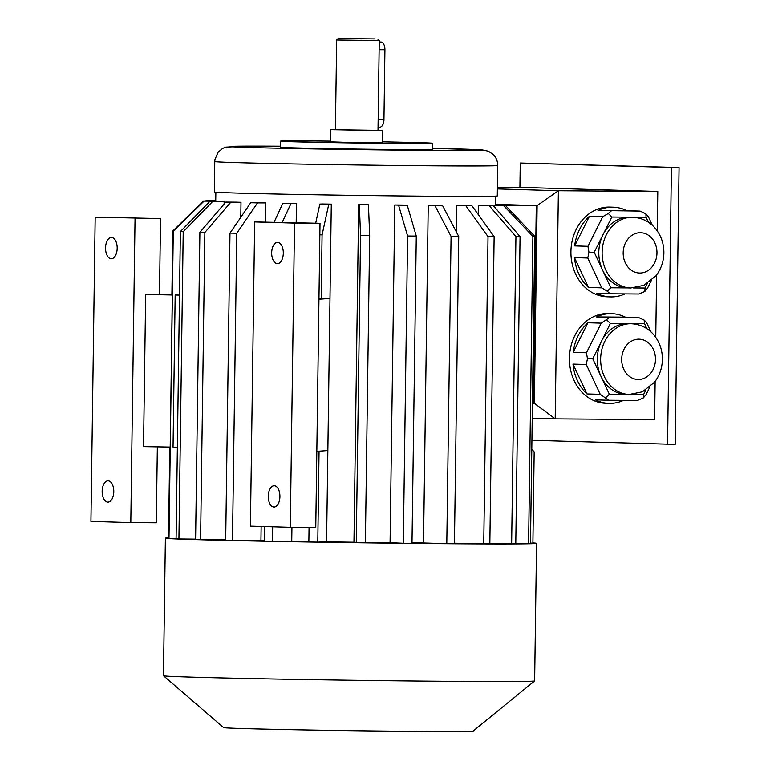 <?xml version="1.0" encoding="UTF-8"?>
<svg xmlns="http://www.w3.org/2000/svg" width="770" height="770" viewBox="0 0 770 770"><rect width="100%" height="100%" fill="white"/><g stroke="black" fill="none" stroke-linecap="round" stroke-linejoin="round"><path stroke-width="1.16" d="M519.904 187.649L520.25 163.019L679.063 167.552L675.194 444.396L531.916 440.315M646.867 328.675L644.567 323.756L627.454 323.631A35.381 29.635 -88.3 0 1 628.002 323.641L631.333 323.737A35.381 29.635 -88.3 0 0 600.658 358.223A35.381 29.635 -88.3 0 0 629.234 394.471L625.904 394.375A35.381 29.635 -88.3 0 1 601.043 376.511L609.349 394.259L626.183 394.375M631.997 394.423L643.576 394.51L645.837 389.986M592.736 358.753L601.043 376.511A35.381 29.635 -88.3 0 1 601.534 341.129L592.736 358.753L587.462 358.676L586.278 364.499L572.996 364.104L586.952 393.942A44.881 37.595 -88.3 0 1 572.996 364.104M586.278 364.499L600.244 394.336L586.952 393.942M600.244 394.336L608.675 400.265L595.383 399.871A44.881 37.595 -88.3 0 0 609.012 403.374L605.692 403.278A44.881 37.595 -88.3 0 1 569.434 357.723A44.881 37.595 -88.3 0 1 607.646 313.544A44.881 37.595 -88.3 0 1 608.358 313.554L611.678 313.65A44.881 37.595 -88.3 0 1 625.307 317.153L596.548 316.942A44.881 37.595 -88.3 0 1 610.976 313.64A44.881 37.595 -88.3 0 1 611.678 313.65M609.349 394.259L605.711 397.676M643.576 394.51L643.306 397.946L637.435 400.477L608.675 400.265M596.548 316.942L609.83 317.336L601.235 323.15L586.442 352.766L573.159 352.371A44.881 37.595 -88.3 0 1 587.953 322.755L573.159 352.371M601.235 323.15L587.953 322.755M586.442 352.766L587.462 358.676M610.341 323.506L601.534 341.129A35.381 29.635 -88.3 0 1 627.454 323.631L610.341 323.506L606.799 319.954M609.83 317.336L638.59 317.548L625.307 317.153M650.948 331.851L647.021 323.477L644.394 320.224L644.567 323.756M644.394 320.224L638.59 317.548M662.373 360.177L662.393 359.224M662.652 359.224L662.383 358.204M649.813 387.108L646.03 394.664L643.306 397.946M623.527 400.371A44.881 37.595 -88.3 0 1 609.012 403.374M594.219 252.281L602.525 270.029A35.381 29.635 -88.3 0 1 603.025 234.648L594.219 252.281L588.944 252.194L587.77 258.027L574.478 257.632L588.444 287.46A44.881 37.595 -88.3 0 1 574.478 257.632M611.823 217.024L603.025 234.648A35.381 29.635 -88.3 0 1 628.936 217.15L611.823 217.024L608.29 213.473L602.727 216.668L589.435 216.274L574.641 245.899A44.881 37.595 -88.3 0 1 589.435 216.274M648.359 222.203L646.049 217.275L628.936 217.15A35.381 29.635 -88.3 0 1 629.494 217.159L632.815 217.256A35.381 29.635 -88.3 0 0 602.14 251.742A35.381 29.635 -88.3 0 0 630.717 287.99L627.396 287.893A35.381 29.635 -88.3 0 1 602.525 270.029L610.841 287.778L607.203 291.195L610.167 293.784L596.875 293.389A44.881 37.595 -88.3 0 0 610.504 296.893L607.184 296.797A44.881 37.595 -88.3 0 1 571.456 260A44.881 37.595 -88.3 0 1 594.71 210.374A44.881 37.595 -88.3 0 1 609.84 207.072L613.161 207.178A44.881 37.595 -88.3 0 1 626.79 210.682L598.03 210.47A44.881 37.595 -88.3 0 1 613.161 207.178M633.479 287.942L645.058 288.028L647.32 283.504M602.727 216.668L587.934 246.294L574.641 245.899M587.934 246.294L588.944 252.194M652.431 225.369L648.513 216.996L645.886 213.742L640.082 211.076L598.03 210.47M640.082 211.076L626.79 210.682M611.322 210.865L608.29 213.473M645.886 213.742L646.049 217.275M587.77 258.027L601.736 287.855L588.444 287.46M601.736 287.855L607.203 291.195M645.058 288.028L644.798 291.464L638.927 293.996L610.167 293.784M610.841 287.778L627.675 287.903M651.295 280.627L647.522 288.192L644.798 291.464M663.856 253.705L663.875 251.723M625.009 293.89A44.881 37.595 -88.3 0 1 610.504 296.893M497.401 187.485L533.196 187.745L657.792 191.441L657.234 230.865M497.382 188.91L558.385 190.719L657.792 191.441M537.123 205.59L536.286 205.561L533.523 403.307L534.361 403.336L537.123 205.59L558.385 190.719L555.199 418.89L654.606 419.611L655.135 381.391M534.361 403.336L555.199 418.89L532.224 418.206M656.627 274.919L655.751 337.347M236.015 202.135A139.967 1.434 0.8 0 0 240.991 202.279L230.798 202.202L204.868 232.444A182.557 1.867 -179.2 0 1 199.892 232.29L225.812 202.058L236.015 202.135M240.789 217.284L240.991 202.279M229.98 233.089L250.731 202.722L258.864 202.741A139.967 1.434 0.8 0 0 265.66 202.895L257.526 202.876L236.775 233.252L232.482 540.511A182.557 1.867 -179.2 0 1 225.687 540.357L229.98 233.089A182.557 1.867 0.8 0 0 236.775 233.252M264.331 540.665A139.967 1.434 -179.2 0 1 260.943 540.588L261.146 526.459M265.39 221.991L265.66 202.895M296.19 222.578L296.46 203.53A139.967 1.434 -179.2 0 1 288.317 203.376L282.811 203.405L274.13 222.058M308.866 541.531A139.967 1.434 -179.2 0 1 291.743 541.223L291.936 527.335M331.293 204.127A139.967 1.434 -179.2 0 1 322.361 203.983L319.848 204.069A152.133 1.559 0.8 0 0 328.78 204.214L331.293 204.127L329.983 298.452L318.953 299.232M360.553 235.428A182.557 1.867 0.8 0 0 369.667 235.543L365.375 542.812A182.557 1.867 -179.2 0 1 356.269 542.686L360.553 235.428L359.34 204.666A152.133 1.559 0.8 0 0 368.455 204.791L367.791 204.656A139.967 1.434 -179.2 0 1 358.685 204.531L353.969 542.224A139.967 1.434 -179.2 0 1 326.576 541.82L329.983 298.452A141.488 1.444 0.8 0 1 329.666 298.452L321.186 298.741L322.081 234.86L328.78 204.214M390.072 542.667L394.789 204.984A139.967 1.434 0.8 0 0 403.47 205.07L407.253 205.244L416.281 236.092L411.989 543.36A182.557 1.867 -179.2 0 1 403.307 543.274L390.072 542.667A139.967 1.434 -179.2 0 1 365.384 542.378M423.519 542.985L428.236 205.301A139.967 1.434 0.8 0 0 435.887 205.349L442.538 205.552L458.728 236.467L454.435 543.736A182.557 1.867 -179.2 0 1 446.793 543.678L423.519 542.985A139.967 1.434 -179.2 0 1 411.989 542.889M456.369 231.972L456.745 205.465L465.802 205.667A152.133 1.559 0.8 0 0 471.894 205.686L462.837 205.475A139.967 1.434 -179.2 0 1 456.745 205.465M478.228 214.503L478.353 205.465L489.219 205.667A152.133 1.559 0.8 0 0 493.349 205.648L482.492 205.436A139.967 1.434 -179.2 0 1 478.353 205.465M491.606 205.609L491.616 205.301A139.967 1.434 -179.2 0 0 495.639 205.013L495.765 196.1M216.255 201.528L216.264 201.24A139.967 1.434 -179.2 0 1 215.773 201.134L203.607 200.97L172.798 230.99L171.903 294.872A182.557 1.867 0.8 0 0 172.316 294.968L145.665 294.506L159.477 294.612L160.545 218.555L95.182 217.188L90.937 521.406L130.804 522.589L135.048 218.372M224.118 204.04L224.147 201.711A139.967 1.434 -179.2 0 1 221.308 201.586L209.738 201.461L180.382 231.577L176.089 538.846A182.557 1.867 -179.2 0 0 178.929 538.971L183.222 231.703A182.557 1.867 -179.2 0 1 180.382 231.577M533.523 403.307L532.436 403.307M534.765 236.332A182.557 1.867 -179.2 0 1 532.879 236.39L528.595 543.659A182.557 1.867 -179.2 0 0 530.472 543.591L534.765 236.332L505.409 205.426L495.813 205.272L536.286 205.561L495.649 204.358M215.744 200.758L207.852 200.633A152.133 1.559 0.8 0 0 205.965 200.691L215.744 200.855M225.697 539.895L200.585 539.712L204.868 232.444M200.585 539.712A182.557 1.867 -179.2 0 1 195.599 539.558L199.892 232.29M368.455 204.791L369.667 235.543M358.685 204.531L359.34 204.666M353.969 542.224L356.269 542.686M416.281 236.092A182.557 1.867 -179.2 0 1 407.6 236.005L398.571 205.157L394.789 204.984M403.307 543.274L407.6 236.005M458.728 236.467A182.557 1.867 -179.2 0 1 451.076 236.409L434.886 205.494L428.236 205.301M446.793 543.678L451.076 236.409M454.444 543.206L483.743 543.88A182.557 1.867 -179.2 0 0 489.836 543.899L494.128 236.631A182.557 1.867 0.8 0 1 488.026 236.621L465.802 205.667M483.743 543.88L488.026 236.621M471.894 205.686L494.128 236.631M489.845 543.456L511.636 543.88A182.557 1.867 -179.2 0 0 515.775 543.851L520.058 236.583A182.557 1.867 0.8 0 1 515.929 236.611L489.219 205.667M511.636 543.88L515.929 236.611M493.349 205.648L520.058 236.583M532.879 236.39L503.532 205.494L491.616 205.301M528.595 543.659L515.775 543.456M319.059 451.191L317.789 542.119A182.557 1.867 -179.2 0 1 308.857 541.974L309.059 527.46M317.789 542.119L326.576 541.82M315.681 223.156L319.848 204.069M216.264 201.24L204.108 201.076L173.288 231.087L168.996 538.355A182.557 1.867 -179.2 0 1 168.505 538.259L169.775 447.072M173.288 231.087A182.557 1.867 -179.2 0 1 172.798 230.99M145.665 294.506L143.538 446.619L170.199 447.072L172.316 294.968M179.497 295.083L175.175 295.016L173.048 447.129L177.37 447.197M175.175 295.016L179.497 295.074M168.996 538.355L176.099 538.451M183.222 231.703L212.578 201.586L224.147 201.711M178.929 538.971L195.599 539.144M260.943 540.588L232.482 540.511M272.667 526.805L272.464 541.339A182.557 1.867 -179.2 0 1 264.322 541.185L264.524 526.555M282.292 222.164L290.954 203.569L296.46 203.53M272.464 541.339L291.743 541.223M530.482 543.12L532.898 543.139L534.168 451.865L531.791 449.324M159.486 294.121L171.912 294.333M433.058 196.225A141.488 1.444 -179.2 0 1 288.404 194.261A141.488 1.444 -179.2 0 1 214.349 191.961L214.772 161.536A141.488 1.444 -179.2 0 0 356.221 164.963A141.488 1.444 -179.2 0 0 497.709 165.483L497.285 195.907A141.488 1.444 -179.2 0 1 433.058 196.225M382.411 141.844A76.066 0.78 -179.2 0 1 432.596 143.278L432.509 149.361A76.066 0.78 -179.2 0 1 397.984 149.534A76.066 0.78 -179.2 0 1 320.214 148.475A76.066 0.78 -179.2 0 1 280.396 147.234L280.482 141.151A76.066 0.78 -179.2 0 1 330.686 141.122M505.409 205.426A152.133 1.559 -179.2 0 1 503.532 205.494M130.804 522.589L156.291 522.782L157.35 446.86M160.545 218.555L95.182 217.188M113.787 491.655A10.645 5.814 -89.6 0 0 108.05 480.827A10.645 5.814 -89.6 0 0 102.16 491.308A10.645 5.814 -89.6 0 0 107.896 502.127A10.645 5.814 -89.6 0 0 113.787 491.655M117.184 248.277A10.645 5.814 -89.6 0 0 111.448 237.449A10.645 5.814 -89.6 0 0 105.557 247.93A10.645 5.814 -89.6 0 0 111.294 258.749A10.645 5.814 -89.6 0 0 117.184 248.277M230.798 202.202A152.133 1.559 -179.2 0 1 225.812 202.058M407.253 205.244A152.133 1.559 -179.2 0 1 398.571 205.157M442.538 205.552A152.133 1.559 -179.2 0 1 434.886 205.494M319.858 234.821A182.557 1.867 0.8 0 0 322.081 234.86M318.963 298.712A182.557 1.867 0.8 0 0 321.186 298.741M250.414 526.141L254.658 221.914L294.525 223.098L290.28 527.325L250.414 526.141M290.28 527.325L315.767 527.508L320.012 223.281L254.658 221.914M320.012 223.281L294.525 223.098M279.905 496.583A10.645 5.814 -89.6 0 0 274.168 485.755A10.645 5.814 -89.6 0 0 268.278 496.361A10.645 5.814 -89.6 0 0 274.014 507.055A10.645 5.814 -89.6 0 0 279.905 496.583M283.302 253.205A10.645 5.814 -89.6 0 0 277.566 242.377A10.645 5.814 -89.6 0 0 271.675 252.983A10.645 5.814 -89.6 0 0 277.412 263.677A10.645 5.814 -89.6 0 0 283.302 253.205M327.856 450.566L316.826 451.345M204.108 201.076A152.133 1.559 -179.2 0 1 203.607 200.97M212.578 201.586A152.133 1.559 -179.2 0 1 209.738 201.461M250.731 202.722A152.133 1.559 0.8 0 0 257.526 202.876M290.954 203.569A152.133 1.559 -179.2 0 1 282.811 203.405M532.898 542.917A185.609 1.896 -179.2 0 1 536.555 543.341A185.609 1.896 -179.2 0 1 452.308 543.755A185.609 1.896 -179.2 0 1 262.541 541.185A185.609 1.896 -179.2 0 1 165.386 538.153A185.609 1.896 -179.2 0 1 168.515 537.855M536.555 543.341L534.64 680.901A185.609 1.896 -179.2 0 1 534.621 680.93A185.609 1.896 -179.2 0 1 349.022 680.208A185.609 1.896 -179.2 0 1 163.481 675.742A185.609 1.896 -179.2 0 1 163.461 675.723L165.386 538.153M534.621 680.93L473.069 731.125A124.75 1.28 -179.2 0 1 348.319 730.643A124.75 1.28 -179.2 0 1 223.608 727.64L163.481 675.742M520.25 163.019L671.421 167.504L667.551 444.348M671.421 167.504L679.063 167.552M432.596 143.278A76.066 0.78 -179.2 0 1 398.071 143.451A76.066 0.78 -179.2 0 1 320.291 142.392A76.066 0.78 -179.2 0 1 280.482 141.151M378.003 130.197L382.565 130.409L382.401 142.575L344.219 142.277L330.677 141.853L330.85 129.687L335.412 129.601M382.565 130.409L330.85 129.687M368.339 130.39L335.412 129.745L336.663 40.002L379.254 40.598L378.003 130.342L368.339 130.39M374.547 38.895L338.203 38.5L374.547 38.895M361.669 38.885L351.226 38.683L361.669 38.885M379.235 41.975L380.832 41.984A7.604 4.158 90.4 0 1 384.923 49.713L383.951 119.687A7.604 4.158 90.4 0 1 379.745 127.175L378.051 127.156M497.709 165.483C497.699 161.2 496.207 157.532 493.233 154.481L488.363 151.218L482.213 149.89L432.528 148.331A126.27 1.29 -179.2 0 1 462.231 149.072A126.27 1.29 -179.2 0 1 427.802 150.362A126.27 1.29 -179.2 0 1 253.946 147.619A126.27 1.29 -179.2 0 1 280.405 146.204L252.897 146.108L225.764 147.109L222.53 148.475L218.083 152.258L214.917 159.64L214.772 161.536M656.964 252.993A20.164 16.892 -88.3 0 1 631.381 270.27A20.164 16.892 -88.3 0 1 631.872 235.351A20.164 16.892 -88.3 0 1 656.964 252.993M655.482 359.475A20.164 16.892 -88.3 0 1 629.899 376.751A20.164 16.892 -88.3 0 1 630.38 341.822A20.164 16.892 -88.3 0 1 655.482 359.475M379.129 49.675L384.923 49.713M378.157 119.648L383.951 119.687M215.735 201.134L215.86 192.192M630.717 287.99L643.932 285.314L655.925 275.833C661.045 269.182 663.692 261.559 663.875 252.964C663.942 244.716 661.68 237.285 657.099 230.673C650.987 222.318 642.902 217.852 632.815 217.256M629.234 394.471L642.45 391.786L654.433 382.305C659.553 375.654 662.21 368.031 662.383 359.436C662.45 351.197 660.198 343.767 655.607 337.144C649.505 328.8 641.41 324.324 631.333 323.737M338.203 38.5L336.663 40.002M377.752 39.049L379.254 40.598"/></g></svg>
